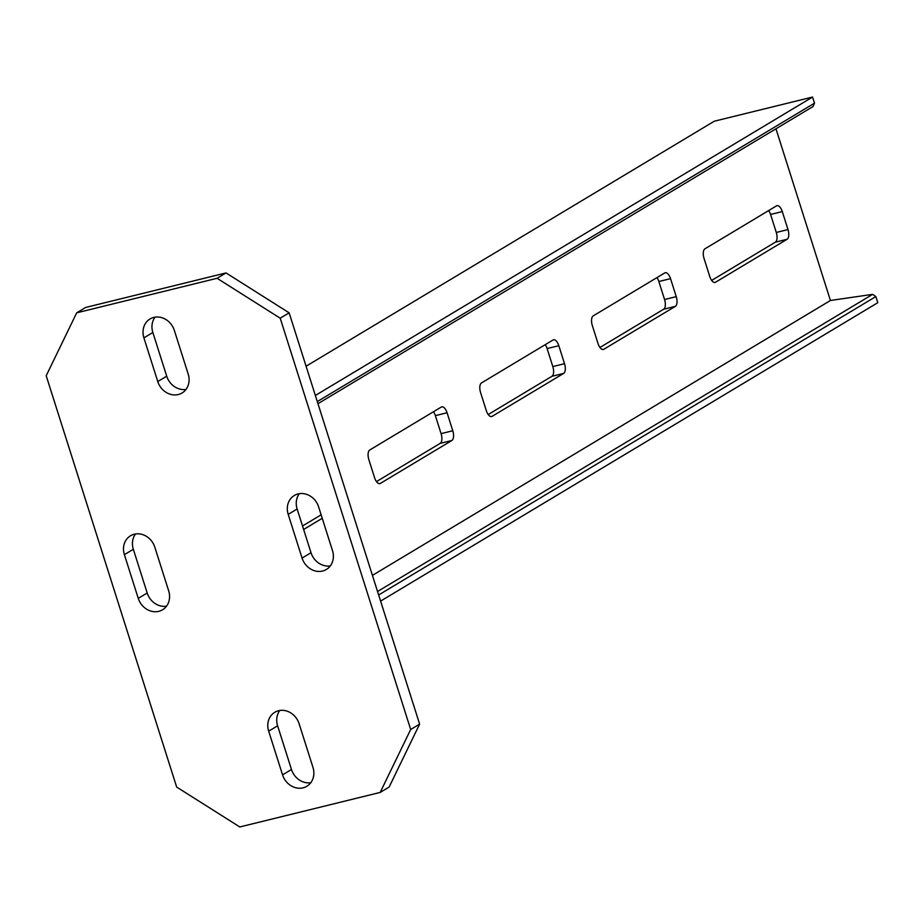 <?xml version="1.0" encoding="UTF-8"?>
<svg xmlns="http://www.w3.org/2000/svg" width="924" height="924" viewBox="0 0 924 924"><rect width="100%" height="100%" fill="white"/><g stroke="black" fill="none" stroke-linecap="round" stroke-linejoin="round"><path stroke-width="1.39" d="M176.669 787.063L46.2 375.756L76.692 312.832L217.094 278.286L280.203 318.191L410.683 729.498L380.191 792.422L239.79 826.957L176.669 787.063M299.099 723.688A17.672 15.512 -121 0 0 274.798 712.277A17.672 15.512 -121 0 0 268.676 731.173L282.548 774.866A17.672 15.512 -121 0 0 306.849 786.278A17.672 15.512 -121 0 0 312.97 767.394L299.099 723.688M188.196 374.081L174.336 330.376A17.672 15.512 -121 0 0 150.035 318.965A17.672 15.512 -121 0 0 143.913 337.861L157.773 381.566A17.672 15.512 -121 0 0 182.086 392.966A17.672 15.512 -121 0 0 188.196 374.081M154.816 547.181A17.672 15.512 -121 0 0 130.515 535.77A17.672 15.512 -121 0 0 124.394 554.666L138.254 598.359A17.672 15.512 -121 0 0 162.566 609.771A17.672 15.512 -121 0 0 168.676 590.875L154.816 547.181M288.196 514.368L302.067 558.073A17.672 15.512 -121 0 0 326.368 569.484A17.672 15.512 -121 0 0 332.49 550.588L318.618 506.883A17.672 15.512 -121 0 0 294.317 495.483A17.672 15.512 -121 0 0 288.196 514.368L297.135 509.009L311.007 552.702A17.672 15.512 -121 0 0 330.307 565.915M380.191 792.422L389.131 787.052L419.623 724.127L410.683 729.498M280.203 318.191L289.143 312.832L419.623 724.127M217.094 278.286L226.034 272.927L289.143 312.832M76.692 312.832L85.632 307.461L226.034 272.927M279.799 710.475A17.672 15.512 -121 0 0 277.616 725.802L291.487 769.507A17.672 15.512 -121 0 0 310.787 782.72M155.036 317.163A17.672 15.512 -121 0 0 152.853 332.501L166.713 376.195A17.672 15.512 -121 0 0 186.024 389.408M135.516 533.968A17.672 15.512 -121 0 0 133.333 549.295L147.193 593A17.672 15.512 -121 0 0 166.505 606.213M299.318 493.682A17.672 15.512 -121 0 0 297.135 509.009M380.596 601.108L877.8 302.691L875.86 296.569L378.655 594.987M775.964 128.794L830.433 300.485L872.637 294.352L875.86 296.569M306.087 366.216L714.275 121.217L812.566 97.043L814.506 103.165L813.062 106.526L317.972 403.684M812.566 97.043L315.361 395.46M814.506 103.165L317.302 401.582M830.433 300.485L372.43 575.375M704.065 258.524L709.771 276.519A8.154 3.777 76.2 0 0 715.072 282.421A8.154 3.777 76.2 0 0 715.569 282.213L787.075 239.293A8.154 3.777 76.2 0 0 787.987 229.568L782.281 211.573A8.154 3.777 76.2 0 0 776.98 205.671A8.154 3.777 76.2 0 0 776.483 205.879L704.966 248.799A8.154 3.777 76.2 0 0 704.065 258.524M593.243 315.858A8.154 3.777 76.2 0 0 592.33 325.583L598.036 343.578A8.154 3.777 76.2 0 0 603.337 349.48A8.154 3.777 76.2 0 0 603.834 349.272L675.352 306.352A8.154 3.777 76.2 0 0 676.253 296.639L670.547 278.644A8.154 3.777 76.2 0 0 665.245 272.73A8.154 3.777 76.2 0 0 664.749 272.938L593.243 315.858M481.508 382.917A8.154 3.777 76.2 0 0 480.596 392.642L486.313 410.637A8.154 3.777 76.2 0 0 491.603 416.539A8.154 3.777 76.2 0 0 492.111 416.343L563.617 373.423A8.154 3.777 76.2 0 0 564.518 363.698L558.812 345.703A8.154 3.777 76.2 0 0 553.511 339.789A8.154 3.777 76.2 0 0 553.014 339.997L481.508 382.917M369.773 449.976A8.154 3.777 76.2 0 0 368.872 459.702L374.578 477.696A8.154 3.777 76.2 0 0 379.88 483.61A8.154 3.777 76.2 0 0 380.376 483.402L451.882 440.482A8.154 3.777 76.2 0 0 452.783 430.757L447.077 412.762A8.154 3.777 76.2 0 0 441.776 406.849A8.154 3.777 76.2 0 0 441.279 407.057L369.773 449.976M303.626 529.464L322.245 518.295M872.637 294.352L377.546 591.499M711.665 280.411L775.375 242.169A8.154 3.777 76.2 0 0 776.287 232.455L770.581 214.46A8.154 3.777 76.2 0 0 768.687 210.557M599.93 347.482L663.651 309.24A8.154 3.777 76.2 0 0 664.552 299.515L658.847 281.52A8.154 3.777 76.2 0 0 656.952 277.616M488.195 414.541L551.917 376.299A8.154 3.777 76.2 0 0 552.818 366.574L547.112 348.579A8.154 3.777 76.2 0 0 545.218 344.675M376.472 481.6L440.182 443.358A8.154 3.777 76.2 0 0 441.083 433.633L435.377 415.638A8.154 3.777 76.2 0 0 433.483 411.734M302.529 525.975L321.136 514.807M268.676 731.173L277.616 725.802M282.548 774.866L291.487 769.507M157.773 381.566L166.713 376.195M143.913 337.861L152.853 332.501M124.394 554.666L133.333 549.295M138.254 598.359L147.193 593M302.067 558.073L311.007 552.702M715.569 282.213L714.529 282.467M787.075 239.293L775.375 242.169M787.987 229.568L776.287 232.455M782.281 211.573L770.581 214.46M603.834 349.272L602.806 349.526M675.352 306.352L663.651 309.24M676.253 296.639L664.552 299.515M670.547 278.644L658.847 281.52M492.111 416.343L491.071 416.597M563.617 373.423L551.917 376.299M564.518 363.698L552.818 366.574M558.812 345.703L547.112 348.579M380.376 483.402L379.337 483.656M451.882 440.482L440.182 443.358M452.783 430.757L441.083 433.633M447.077 412.762L435.377 415.638"/></g></svg>
